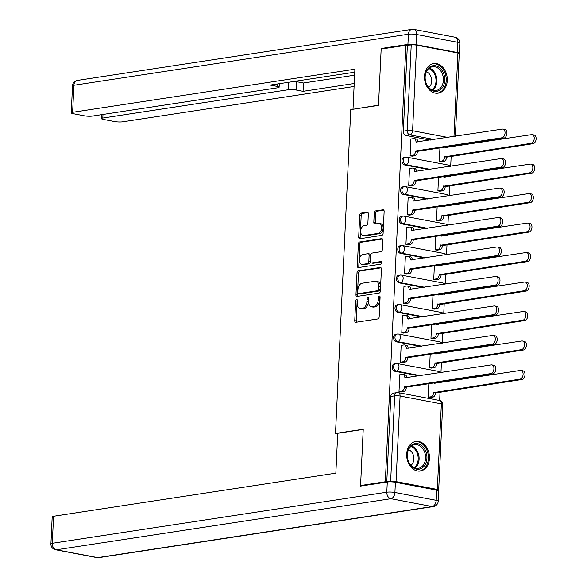 <?xml version="1.0" encoding="UTF-8"?>
<svg xmlns="http://www.w3.org/2000/svg" width="587" height="587" viewBox="0 0 587 587"><rect width="100%" height="100%" fill="white"/><g stroke="black" fill="none" stroke-linecap="round" stroke-linejoin="round"><path stroke-width="0.88" d="M356.603 299.487A1.321 0.836 -79.2 0 0 355.685 300.911L354.753 320.619A1.886 1.196 -79.2 0 0 355.627 322.285A1.886 1.196 -79.2 0 0 355.891 322.285L377.859 318.932A1.886 1.196 -79.2 0 0 379.165 316.892L380.097 297.183A1.321 0.836 -79.2 0 0 379.488 296.024A1.321 0.836 -79.2 0 0 379.305 296.017A1.321 0.836 -79.2 0 0 378.388 297.448L378.27 299.994A6.031 3.816 -79.2 0 1 374.08 306.531L372.253 306.81A6.031 3.816 -79.2 0 1 371.402 306.796A6.031 3.816 -79.2 0 1 368.621 301.469L368.746 298.922A1.321 0.836 -79.2 0 0 368.137 297.756A1.321 0.836 -79.2 0 0 367.954 297.748A1.321 0.836 -79.2 0 0 367.036 299.179L366.919 301.733A6.031 3.816 -79.2 0 1 362.729 308.263L360.902 308.542A6.031 3.816 -79.2 0 1 360.051 308.527A6.031 3.816 -79.2 0 1 357.27 303.2L357.395 300.654A1.321 0.836 -79.2 0 0 356.786 299.487A1.321 0.836 -79.2 0 0 356.603 299.487M357.38 300.331A1.321 0.836 -79.2 0 0 357.145 301.19L356.214 320.898A1.886 1.196 -79.2 0 0 356.536 322.19M380.082 296.861A1.321 0.836 -79.2 0 0 379.848 297.726L379.723 300.273L378.27 299.994M368.731 298.592A1.321 0.836 -79.2 0 0 368.497 299.458L368.372 302.004L366.919 301.733M406.688 454.081A14.968 11.307 81.3 0 0 420.329 471.045A14.968 11.307 81.3 0 0 429.449 458.41A14.968 11.307 81.3 0 0 415.809 441.446A14.968 11.307 81.3 0 0 406.688 454.081M424.511 76.193A14.968 11.307 81.3 0 0 438.151 93.15A14.968 11.307 81.3 0 0 447.272 80.514A14.968 11.307 81.3 0 0 433.632 63.557A14.968 11.307 81.3 0 0 424.511 76.193M368.335 213.866A1.886 1.196 -79.2 0 0 367.462 212.208A1.886 1.196 -79.2 0 0 367.198 212.201L361.034 213.14A1.886 1.196 -79.2 0 0 359.728 215.18L358.694 237.067A1.886 1.196 -79.2 0 0 359.567 238.733A1.886 1.196 -79.2 0 0 359.831 238.733L381.799 235.38A1.886 1.196 -79.2 0 0 383.106 233.34L384.14 211.459A1.886 1.196 -79.2 0 0 383.267 209.794A1.886 1.196 -79.2 0 0 383.003 209.786L375.563 210.924A1.886 1.196 -79.2 0 0 374.249 212.964L373.809 222.334A1.886 1.196 -79.2 0 0 374.682 223.992A1.886 1.196 -79.2 0 0 374.946 223.999L378.637 223.434A5.041 3.192 -79.2 0 1 379.341 223.449A5.041 3.192 -79.2 0 1 381.623 228.446A5.041 3.192 -79.2 0 1 378.167 233.355L363.705 235.563A5.041 3.192 -79.2 0 1 363.001 235.556A5.041 3.192 -79.2 0 1 360.719 230.559A5.041 3.192 -79.2 0 1 364.175 225.643L366.582 225.276A1.886 1.196 -79.2 0 0 367.888 223.236L368.335 213.866M362.223 485.838L360.579 485.522L363.236 429.222L335.5 433.455L350.777 109.6L378.505 105.367L381.161 49.059L405.911 45.28L385.321 481.744L390.641 481.435L394.677 395.843A3.838 2.898 -98.7 0 1 397.01 392.6L393.158 393.195A3.838 2.898 -98.7 0 0 390.817 396.43L394.677 395.843A3.838 0.646 -177.3 0 1 400.077 396.02L396.042 481.611A3.838 0.646 -177.3 0 0 390.641 481.435M360.579 485.522L385.321 481.744M358.312 270.82A1.886 1.196 -79.2 0 0 357.006 272.86L355.971 294.747A1.886 1.196 -79.2 0 0 356.845 296.413A1.886 1.196 -79.2 0 0 357.109 296.413L379.077 293.06A1.886 1.196 -79.2 0 0 380.391 291.02L381.418 269.132A1.886 1.196 -79.2 0 0 380.552 267.474A1.886 1.196 -79.2 0 0 380.288 267.467L358.312 270.82L359.772 271.099A1.886 1.196 -79.2 0 0 358.466 273.138L357.432 295.026A1.886 1.196 -79.2 0 0 357.754 296.318M357.336 265.904L358.363 244.023A1.886 1.196 -79.2 0 1 359.677 241.983L381.645 238.63A1.886 1.196 -79.2 0 1 381.91 238.63A1.886 1.196 -79.2 0 1 382.783 240.296L382.335 249.658A1.886 1.196 -79.2 0 1 381.029 251.706L372.121 253.063A1.886 1.196 -79.2 0 0 370.808 255.103L370.514 261.318A1.886 1.196 -79.2 0 0 371.388 262.983A1.886 1.196 -79.2 0 0 371.652 262.983L380.926 261.567A1.321 0.836 -79.2 0 1 381.11 261.575A1.321 0.836 -79.2 0 1 381.711 262.881A1.321 0.836 -79.2 0 1 380.802 264.165L358.466 267.577A1.886 1.196 -79.2 0 1 358.202 267.569A1.886 1.196 -79.2 0 1 357.336 265.904L358.796 266.182L359.824 244.302L358.363 244.023M430.337 140.095L406.072 135.487L409.924 134.9A3.838 2.898 -98.7 0 1 407.187 130.563L411.223 44.972A3.838 0.646 2.7 0 1 416.623 45.148L457.911 52.991A3.838 0.646 2.7 0 1 459.261 53.549L455.358 136.279M439.648 400.481L440.045 391.999M440.485 382.651L440.521 381.924M440.962 372.584L441.439 362.524M441.879 353.176L441.916 352.449M442.356 343.102L442.825 333.049M443.266 323.701L443.302 322.975M443.743 313.627L444.22 303.574M444.66 294.226L444.689 293.5M445.137 284.152L445.606 274.092M446.047 264.752L446.083 264.025M446.524 254.677L447.001 244.618M447.441 235.277L447.47 234.551M447.91 225.203L448.387 215.143M448.828 205.802L448.864 205.076M449.304 195.728L449.774 185.668M450.222 176.32L450.251 175.601M450.691 166.253L451.168 156.193M451.608 146.845L451.645 146.119M405.911 45.28L411.223 44.972M437.799 490.387A3.838 0.646 -177.3 0 0 438.68 490.013A3.838 0.646 -177.3 0 0 437.33 489.455L396.042 481.611M400.217 374.77L399.791 374.689L398.991 391.69L401.185 391.962M401.603 345.295L401.185 345.215L400.385 362.216L402.579 362.487M430.198 354.24L429.559 367.763L431.753 368.034M402.99 315.821L402.572 315.74L401.772 332.741L403.966 333.012M431.592 324.765L430.953 338.288L433.147 338.56M404.384 286.339L403.966 286.265L403.159 303.266L405.36 303.538M432.979 295.29L432.34 308.813L434.534 309.085M405.771 256.864L405.353 256.783L404.553 273.791L406.747 274.063M434.373 265.816L433.734 279.339L435.928 279.61M407.165 227.389L406.747 227.308L405.94 244.317L408.134 244.588M435.759 236.334L435.121 249.864L437.315 250.128M408.552 197.914L408.134 197.834L407.334 214.842L409.528 215.113M437.146 206.859L436.508 220.382L438.709 220.653M409.946 168.44L409.521 168.359L408.721 185.367L410.915 185.639M438.54 177.384L437.902 190.907L440.096 191.179M411.333 138.965L410.915 138.884L410.115 155.893L412.309 156.164M439.927 147.909L439.289 161.432L441.49 161.704M428.943 169.57L404.678 164.962L406.05 164.756A3.838 2.898 -98.7 0 1 403.306 160.911A3.838 2.898 -98.7 0 1 405.646 157.177L404.282 157.389A3.838 2.898 81.3 0 0 401.941 161.124A3.838 2.898 81.3 0 0 404.678 164.962M427.556 199.044L403.291 194.436L404.656 194.231A3.838 2.898 -98.7 0 1 401.919 190.393A3.838 2.898 -98.7 0 1 404.26 186.651L402.887 186.864A3.838 2.898 81.3 0 0 400.554 190.599A3.838 2.898 81.3 0 0 403.291 194.436M426.162 228.526L401.897 223.911L403.269 223.706A3.838 2.898 -98.7 0 1 400.532 219.868A3.838 2.898 -98.7 0 1 402.865 216.133L401.501 216.339A3.838 2.898 81.3 0 0 399.16 220.074A3.838 2.898 81.3 0 0 401.897 223.911M424.775 258.001L400.51 253.386L401.875 253.18A3.838 2.898 -98.7 0 1 399.138 249.343A3.838 2.898 -98.7 0 1 401.479 245.608L400.107 245.814A3.838 2.898 81.3 0 0 397.773 249.548A3.838 2.898 81.3 0 0 400.51 253.386M423.388 287.476L399.116 282.861L400.488 282.655A3.838 2.898 -98.7 0 1 397.751 278.818A3.838 2.898 -98.7 0 1 400.085 275.083L398.72 275.288A3.838 2.898 81.3 0 0 396.379 279.023A3.838 2.898 81.3 0 0 399.116 282.861M421.994 316.951L397.729 312.335L399.094 312.13A3.838 2.898 -98.7 0 1 396.357 308.292A3.838 2.898 -98.7 0 1 398.698 304.558L397.326 304.763A3.838 2.898 81.3 0 0 394.992 308.498A3.838 2.898 81.3 0 0 397.729 312.335M420.608 346.425L396.342 341.817L397.707 341.605A3.838 2.898 -98.7 0 1 394.97 337.767A3.838 2.898 -98.7 0 1 397.304 334.032L395.939 334.238A3.838 2.898 81.3 0 0 393.598 337.973A3.838 2.898 81.3 0 0 396.342 341.817M419.213 375.9L394.948 371.292L396.32 371.079A3.838 2.898 -98.7 0 1 393.576 367.242A3.838 2.898 -98.7 0 1 395.917 363.507L394.545 363.72A3.838 2.898 81.3 0 0 392.211 367.455A3.838 2.898 81.3 0 0 394.948 371.292M335.5 433.455L337.701 433.874M428.811 383.715L428.172 397.238L430.366 397.509M407.363 45.559L403.328 131.15A3.838 2.898 81.3 0 0 406.072 135.487M386.782 482.022L390.817 396.43M360.051 308.527L361.511 308.806A6.031 3.816 -79.2 0 0 362.355 308.821L360.902 308.542M368.372 302.004A6.031 3.816 -79.2 0 1 364.189 308.542L362.355 308.821M371.402 306.796L372.862 307.074A6.031 3.816 -79.2 0 0 373.706 307.082L372.253 306.81M379.723 300.273A6.031 3.816 -79.2 0 1 375.541 306.803L373.706 307.082M381.095 267.841L359.772 271.099M357.776 292.443A1.321 0.836 -79.2 0 0 358.386 293.61A1.321 0.836 -79.2 0 0 358.576 293.61L377.859 290.668A1.321 0.836 -79.2 0 0 378.776 289.237L378.901 286.551A6.031 3.816 -79.2 0 0 376.12 281.224A6.031 3.816 -79.2 0 0 375.276 281.21L362.091 283.228A6.031 3.816 -79.2 0 0 357.909 289.758L357.776 292.443M359.677 293.823A1.321 0.836 -79.2 0 0 359.846 293.889A1.321 0.836 -79.2 0 0 360.029 293.889L358.576 293.61M376.12 281.224L377.58 281.503A6.031 3.816 -79.2 0 1 380.361 286.83L380.237 289.516A1.321 0.836 -79.2 0 1 379.319 290.947L360.029 293.889M382.46 239.004L361.137 242.255A1.886 1.196 -79.2 0 0 359.824 244.302M372.598 263.167A1.886 1.196 -79.2 0 0 372.848 263.255A1.886 1.196 -79.2 0 0 373.112 263.262L381.579 261.971M362.876 254.472A5.041 3.192 -79.2 0 0 359.42 259.388A5.041 3.192 -79.2 0 0 361.695 264.385A5.041 3.192 -79.2 0 0 362.406 264.399L367.499 263.622A1.886 1.196 -79.2 0 0 368.812 261.575L369.106 255.367A1.886 1.196 -79.2 0 0 368.232 253.701A1.886 1.196 -79.2 0 0 367.968 253.694L362.876 254.472M361.695 264.385L363.155 264.664A5.041 3.192 -79.2 0 0 363.867 264.671L362.406 264.399M369.428 253.973A1.886 1.196 -79.2 0 1 369.693 253.98A1.886 1.196 -79.2 0 1 370.558 255.638L370.265 261.853A1.886 1.196 -79.2 0 1 368.959 263.893L363.867 264.671M358.796 266.182A1.886 1.196 -79.2 0 0 359.112 267.474M363.001 235.556L364.454 235.835A5.041 3.192 -79.2 0 0 365.165 235.842L363.705 235.563M379.341 223.449L380.802 223.72A5.041 3.192 -79.2 0 1 383.084 228.725A5.041 3.192 -79.2 0 1 379.628 233.633L365.165 235.842M383.817 210.161L377.023 211.203A1.886 1.196 -79.2 0 0 375.709 213.242L375.269 222.605A1.886 1.196 -79.2 0 0 375.592 223.904M368.012 212.575L362.495 213.419A1.886 1.196 -79.2 0 0 361.188 215.458L360.154 237.346A1.886 1.196 -79.2 0 0 360.477 238.638M428.172 397.194L430.931 396.775A3.838 2.429 -79.2 0 0 433.595 392.615L520.038 379.136A4.417 2.796 -79.2 0 0 523.061 374.836A4.417 2.796 -79.2 0 0 521.065 370.456A4.417 2.796 -79.2 0 0 520.449 370.441L434.035 383.355A3.838 2.429 -79.2 0 0 434.035 382.915M435.877 382.636A3.838 2.429 100.8 0 1 435.936 383.348M521.065 370.456L522.966 370.815A4.417 2.796 100.8 0 1 524.961 375.196A4.417 2.796 100.8 0 1 521.931 379.496L435.495 392.974A3.838 2.429 100.8 0 1 432.832 397.135L430.931 396.775M429.941 397.575L432.832 397.135M435.51 392.688L433.61 392.329M398.991 391.646L401.75 391.228A3.838 2.429 -79.2 0 0 404.421 387.068L406.314 387.427A3.838 2.429 100.8 0 1 403.651 391.588L400.76 392.028M404.436 386.789L490.857 373.589A4.417 2.796 -79.2 0 0 493.887 369.289A4.417 2.796 -79.2 0 0 491.884 364.909A4.417 2.796 -79.2 0 0 491.268 364.901L404.854 377.808A3.838 2.429 -79.2 0 0 403.086 374.418L404.979 374.777A3.838 2.429 100.8 0 1 406.754 377.801M491.884 364.909L493.784 365.268A4.417 2.796 100.8 0 1 495.78 369.649A4.417 2.796 100.8 0 1 492.757 373.948L406.329 387.149M403.086 374.418A3.838 2.429 -79.2 0 0 402.55 374.411L399.784 374.836M429.567 367.719L432.326 367.293A3.838 2.429 -79.2 0 0 434.989 363.14L521.425 349.661A4.417 2.796 -79.2 0 0 524.455 345.354A4.417 2.796 -79.2 0 0 522.459 340.981A4.417 2.796 -79.2 0 0 521.836 340.966L435.422 353.88A3.838 2.429 -79.2 0 0 435.429 353.44M437.264 353.161A3.838 2.429 100.8 0 1 437.33 353.873M522.459 340.981L524.352 341.341A4.417 2.796 100.8 0 1 526.348 345.721A4.417 2.796 100.8 0 1 523.325 350.021L436.882 363.5A3.838 2.429 100.8 0 1 434.219 367.66L432.326 367.293M431.328 368.1L434.219 367.66M436.897 363.214L435.004 362.854M430.953 338.244L433.712 337.818A3.838 2.429 -79.2 0 0 436.376 333.665L522.819 320.186A4.417 2.796 -79.2 0 0 525.842 315.879A4.417 2.796 -79.2 0 0 523.846 311.506A4.417 2.796 -79.2 0 0 523.23 311.492L436.816 324.406A3.838 2.429 -79.2 0 0 436.816 323.965M438.658 323.686A3.838 2.429 100.8 0 1 438.716 324.398M523.846 311.506L525.747 311.866A4.417 2.796 100.8 0 1 527.742 316.239A4.417 2.796 100.8 0 1 524.712 320.546L438.276 334.025A3.838 2.429 100.8 0 1 435.613 338.178L433.712 337.818M432.722 338.626L435.613 338.178M438.291 333.739L436.39 333.379M337.73 433.301L335.852 473.166L53.571 516.259L52.294 543.283L386.804 492.214L387.288 482.008L360.55 486.095L363.221 429.405L337.73 433.301M436.684 490.116L395.396 482.272L394.912 492.478L436.2 500.322L436.684 490.116A5.76 0.969 2.7 0 1 438.702 490.959L438.225 501.159A5.76 0.969 -177.3 0 0 436.2 500.322A5.76 3.647 -79.2 0 1 432.201 506.559L390.913 498.715L56.403 549.784L97.691 557.628L432.201 506.559A5.76 4.351 81.3 0 0 433.338 506.581A5.76 5.76 0 0 0 438.225 501.159M96.884 557.613A5.76 5.76 0 0 0 98.829 557.65A5.76 4.351 81.3 0 1 97.691 557.628A5.76 3.647 100.8 0 1 96.884 557.613L55.596 549.77A5.76 3.647 -79.2 0 0 56.403 549.784A5.76 4.351 81.3 0 1 52.294 543.283A5.76 0.969 -177.3 0 0 50.922 543.841L52.192 516.824A5.76 0.969 2.7 0 1 53.571 516.259M387.288 482.008A5.76 0.969 2.7 0 1 395.396 482.272M416.029 44.678L457.317 52.522L457.801 42.315L416.513 34.472L416.029 44.678A5.76 0.969 -177.3 0 0 407.921 44.414L381.19 48.494L378.512 105.176L353.572 109.175M353.022 109.072L354.9 69.2L72.619 112.3A5.76 0.969 -177.3 0 0 71.247 112.858A5.76 0.969 -177.3 0 0 73.265 113.702L84.352 115.808A5.76 0.969 -177.3 0 0 92.46 116.065L277.746 87.779A5.76 0.969 -177.3 0 0 279.118 87.221A5.76 0.969 -177.3 0 0 277.101 86.377L277.211 84.014M354.761 72.172L270.247 85.078L277.101 86.377M102.989 114.458L102.82 118.038A5.76 0.969 -177.3 0 0 101.448 118.596A5.76 0.969 -177.3 0 0 103.466 119.44L114.553 121.546A5.76 0.969 -177.3 0 0 122.661 121.81L354.086 86.472M294.358 81.395A5.76 0.969 2.7 0 1 296.604 81.696L296.215 90.009L303.068 91.315L354.225 83.501M296.215 90.009A5.76 0.969 -177.3 0 0 288.107 89.752L288.459 82.297M102.82 118.038L288.107 89.752M381.19 48.494L382.827 48.809M459.254 53.512A5.76 0.969 -177.3 0 0 459.342 53.358A5.76 0.969 -177.3 0 0 457.317 52.522M296.604 81.696L303.464 83.002L354.621 75.187M303.464 83.002L303.068 91.315M416.469 469.152A12.951 9.781 -98.7 0 1 407.224 454.529A12.951 9.781 -98.7 0 1 417.673 443.647A12.951 9.781 -98.7 0 1 426.925 458.271A12.951 9.781 -98.7 0 1 416.469 469.152M417.012 444.682A11.997 9.062 81.3 0 0 414.642 444.638A11.997 9.062 81.3 0 0 407.341 456.312A11.997 9.062 81.3 0 0 415.897 468.301A11.997 9.062 81.3 0 0 418.26 468.353A11.997 9.062 81.3 0 0 425.568 456.679A11.997 9.062 81.3 0 0 417.012 444.682M419.015 471.141A14.873 11.234 81.3 0 0 419.316 471.097A14.873 11.234 81.3 0 0 428.378 456.627A14.873 11.234 81.3 0 0 417.768 441.754A14.873 11.234 81.3 0 0 414.826 441.695A14.873 11.234 81.3 0 0 414.525 441.747M410.929 465.359A8.541 6.45 81.3 0 0 413.747 456.906A8.541 6.45 81.3 0 0 408.537 449.679M434.292 91.264A12.951 9.781 -98.7 0 1 425.047 76.633A12.951 9.781 -98.7 0 1 435.495 65.751A12.951 9.781 -98.7 0 1 444.741 80.382A12.951 9.781 -98.7 0 1 434.292 91.264M434.828 66.793A11.997 9.062 81.3 0 0 432.465 66.749A11.997 9.062 81.3 0 0 425.157 78.416A11.997 9.062 81.3 0 0 433.712 90.413A11.997 9.062 81.3 0 0 436.082 90.457A11.997 9.062 81.3 0 0 443.383 78.79A11.997 9.062 81.3 0 0 434.828 66.793M436.831 93.252A14.873 11.234 81.3 0 0 437.139 93.208A14.873 11.234 81.3 0 0 446.193 78.739A14.873 11.234 81.3 0 0 435.583 63.866A14.873 11.234 81.3 0 0 432.648 63.807A14.873 11.234 81.3 0 0 432.348 63.858M428.752 87.47A8.541 6.45 81.3 0 0 431.57 79.018A8.541 6.45 81.3 0 0 426.36 71.783M400.385 362.172L403.144 361.753A3.838 2.429 -79.2 0 0 405.808 357.593L407.708 357.953A3.838 2.429 100.8 0 1 405.037 362.113L402.154 362.553M405.822 357.307L492.251 344.114A4.417 2.796 -79.2 0 0 495.274 339.814A4.417 2.796 -79.2 0 0 493.278 335.434A4.417 2.796 -79.2 0 0 492.662 335.426L406.248 348.333A3.838 2.429 -79.2 0 0 404.472 344.943L406.373 345.303A3.838 2.429 100.8 0 1 408.148 348.326M493.278 335.434L495.171 335.793A4.417 2.796 100.8 0 1 497.167 340.174A4.417 2.796 100.8 0 1 494.144 344.474L407.716 357.674M404.472 344.943A3.838 2.429 -79.2 0 0 403.937 344.936L401.178 345.354M401.772 332.697L404.531 332.279A3.838 2.429 -79.2 0 0 407.202 328.118L409.095 328.478A3.838 2.429 100.8 0 1 406.431 332.638L403.54 333.078M407.209 327.832L493.638 314.639A4.417 2.796 -79.2 0 0 496.661 310.34A4.417 2.796 -79.2 0 0 494.665 305.959A4.417 2.796 -79.2 0 0 494.049 305.952L407.635 318.858A3.838 2.429 -79.2 0 0 405.866 315.468L407.76 315.828A3.838 2.429 100.8 0 1 409.535 318.851M494.665 305.959L496.565 306.319A4.417 2.796 100.8 0 1 498.561 310.699A4.417 2.796 100.8 0 1 495.538 314.999L409.11 328.199M405.866 315.468A3.838 2.429 -79.2 0 0 405.323 315.461L402.565 315.879M432.34 308.769L435.106 308.344A3.838 2.429 -79.2 0 0 437.77 304.191L524.206 290.712A4.417 2.796 -79.2 0 0 527.236 286.405A4.417 2.796 -79.2 0 0 525.233 282.024A4.417 2.796 -79.2 0 0 524.617 282.017L438.203 294.931A3.838 2.429 -79.2 0 0 438.21 294.491M440.045 294.212A3.838 2.429 100.8 0 1 440.111 294.923M525.233 282.024L527.133 282.391A4.417 2.796 100.8 0 1 529.129 286.764A4.417 2.796 100.8 0 1 526.106 291.071L439.663 304.55A3.838 2.429 100.8 0 1 436.999 308.703L435.106 308.344M434.109 309.151L436.999 308.703M439.678 304.264L437.785 303.905M433.734 279.295L436.493 278.869A3.838 2.429 -79.2 0 0 439.157 274.709L525.6 261.237A4.417 2.796 -79.2 0 0 528.623 256.93A4.417 2.796 -79.2 0 0 526.627 252.549A4.417 2.796 -79.2 0 0 526.011 252.542L439.597 265.456A3.838 2.429 -79.2 0 0 439.597 265.016M441.439 264.737A3.838 2.429 100.8 0 1 441.497 265.441M526.627 252.549L528.52 252.909A4.417 2.796 100.8 0 1 530.523 257.289A4.417 2.796 100.8 0 1 527.493 261.597L441.057 275.076A3.838 2.429 100.8 0 1 438.386 279.229L436.493 278.869M435.503 279.669L438.386 279.229M441.072 274.789L439.171 274.43M435.121 249.82L437.88 249.394A3.838 2.429 -79.2 0 0 440.551 245.234L526.987 231.755A4.417 2.796 -79.2 0 0 530.01 227.455A4.417 2.796 -79.2 0 0 528.014 223.075A4.417 2.796 -79.2 0 0 527.397 223.067L440.984 235.981A3.838 2.429 -79.2 0 0 440.991 235.541M442.825 235.255A3.838 2.429 100.8 0 1 442.884 235.967M528.014 223.075L529.914 223.434A4.417 2.796 100.8 0 1 531.91 227.815A4.417 2.796 100.8 0 1 528.887 232.122L442.444 245.593A3.838 2.429 100.8 0 1 439.78 249.754L437.88 249.394M436.889 250.194L439.78 249.754M442.459 245.315L440.566 244.955M403.166 303.222L405.925 302.804A3.838 2.429 -79.2 0 0 408.589 298.644L410.489 299.003A3.838 2.429 100.8 0 1 407.818 303.163L404.927 303.604M408.603 298.357L495.032 285.165A4.417 2.796 -79.2 0 0 498.055 280.865A4.417 2.796 -79.2 0 0 496.059 276.484A4.417 2.796 -79.2 0 0 495.435 276.477L409.029 289.384A3.838 2.429 -79.2 0 0 407.253 285.994L409.154 286.353A3.838 2.429 100.8 0 1 410.929 289.376M496.059 276.484L497.952 276.844A4.417 2.796 100.8 0 1 499.948 281.224A4.417 2.796 100.8 0 1 496.925 285.524L410.496 298.717M407.253 285.994A3.838 2.429 -79.2 0 0 406.718 285.986L403.959 286.405M404.553 273.747L407.312 273.329A3.838 2.429 -79.2 0 0 409.975 269.169L411.876 269.528A3.838 2.429 100.8 0 1 409.212 273.689L406.321 274.129M409.99 268.883L496.419 255.69A4.417 2.796 -79.2 0 0 499.442 251.39A4.417 2.796 -79.2 0 0 497.446 247.01A4.417 2.796 -79.2 0 0 496.829 246.995L410.416 259.909A3.838 2.429 -79.2 0 0 408.647 256.519L410.54 256.879A3.838 2.429 100.8 0 1 412.316 259.902M497.446 247.01L499.346 247.369A4.417 2.796 100.8 0 1 501.342 251.75A4.417 2.796 100.8 0 1 498.312 256.049L411.891 269.242M408.647 256.519A3.838 2.429 -79.2 0 0 408.104 256.512L405.346 256.93M405.947 244.273L408.706 243.847A3.838 2.429 -79.2 0 0 411.37 239.694L413.263 240.054A3.838 2.429 100.8 0 1 410.599 244.214L407.708 244.654M411.384 239.408L497.805 226.215A4.417 2.796 -79.2 0 0 500.836 221.908A4.417 2.796 -79.2 0 0 498.84 217.535A4.417 2.796 -79.2 0 0 498.216 217.52L411.803 230.434A3.838 2.429 -79.2 0 0 410.034 227.044L411.935 227.404A3.838 2.429 100.8 0 1 413.71 230.427M498.84 217.535L500.733 217.894A4.417 2.796 100.8 0 1 502.729 222.275A4.417 2.796 100.8 0 1 499.706 226.575L413.277 239.767M410.034 227.044A3.838 2.429 -79.2 0 0 409.499 227.037L406.74 227.455M436.515 220.338L439.274 219.92A3.838 2.429 -79.2 0 0 441.938 215.759L528.381 202.28A4.417 2.796 -79.2 0 0 531.404 197.98A4.417 2.796 -79.2 0 0 529.408 193.6A4.417 2.796 -79.2 0 0 528.784 193.593L442.378 206.499A3.838 2.429 -79.2 0 0 442.378 206.066M444.22 205.78A3.838 2.429 100.8 0 1 444.278 206.492M529.408 193.6L531.301 193.959A4.417 2.796 100.8 0 1 533.297 198.34A4.417 2.796 100.8 0 1 530.274 202.647L443.838 216.119A3.838 2.429 100.8 0 1 441.167 220.279L439.274 219.92M438.284 220.719L441.167 220.279M443.845 215.84L441.952 215.48M407.334 214.798L410.093 214.372A3.838 2.429 -79.2 0 0 412.756 210.219L414.657 210.579A3.838 2.429 100.8 0 1 411.993 214.739L409.102 215.18M412.771 209.933L499.199 196.74A4.417 2.796 -79.2 0 0 502.223 192.433A4.417 2.796 -79.2 0 0 500.227 188.06A4.417 2.796 -79.2 0 0 499.61 188.045L413.197 200.959A3.838 2.429 -79.2 0 0 411.428 197.57L413.321 197.929A3.838 2.429 100.8 0 1 415.097 200.952M500.227 188.06L502.127 188.42A4.417 2.796 100.8 0 1 504.123 192.793A4.417 2.796 100.8 0 1 501.093 197.1L414.671 210.293M411.428 197.57A3.838 2.429 -79.2 0 0 410.885 197.562L408.126 197.98M437.902 190.863L440.661 190.445A3.838 2.429 -79.2 0 0 443.332 186.284L529.768 172.805A4.417 2.796 -79.2 0 0 532.791 168.506A4.417 2.796 -79.2 0 0 530.795 164.125A4.417 2.796 -79.2 0 0 530.178 164.118L443.765 177.025A3.838 2.429 -79.2 0 0 443.772 176.584M445.606 176.305A3.838 2.429 100.8 0 1 445.665 177.017M530.795 164.125L532.695 164.485A4.417 2.796 100.8 0 1 534.691 168.865A4.417 2.796 100.8 0 1 531.668 173.165L445.225 186.644A3.838 2.429 100.8 0 1 442.561 190.804L440.661 190.445M439.67 191.245L442.561 190.804M445.239 186.365L443.339 186.006M408.721 185.323L411.487 184.898A3.838 2.429 -79.2 0 0 414.151 180.745L416.044 181.104A3.838 2.429 100.8 0 1 413.38 185.257L410.489 185.705M414.165 180.458L500.586 167.266A4.417 2.796 -79.2 0 0 503.617 162.959A4.417 2.796 -79.2 0 0 501.621 158.578A4.417 2.796 -79.2 0 0 500.997 158.571L414.583 171.485A3.838 2.429 -79.2 0 0 412.815 168.095L414.716 168.454A3.838 2.429 100.8 0 1 416.491 171.477M501.621 158.578L503.514 158.945A4.417 2.796 100.8 0 1 505.51 163.318A4.417 2.796 100.8 0 1 502.487 167.625L416.058 180.818M412.815 168.095A3.838 2.429 -79.2 0 0 412.279 168.08L409.521 168.506M439.296 161.388L442.055 160.97A3.838 2.429 -79.2 0 0 444.719 156.81L531.154 143.331A4.417 2.796 -79.2 0 0 534.185 139.031A4.417 2.796 -79.2 0 0 532.189 134.65A4.417 2.796 -79.2 0 0 531.565 134.643L445.159 147.55A3.838 2.429 -79.2 0 0 445.159 147.11M446.993 146.831A3.838 2.429 100.8 0 1 447.059 147.542M532.189 134.65L534.082 135.01A4.417 2.796 100.8 0 1 536.078 139.39A4.417 2.796 100.8 0 1 533.055 143.69L446.612 157.169A3.838 2.429 100.8 0 1 443.948 161.33L442.055 160.97M441.057 161.77L443.948 161.33M446.626 156.89L444.733 156.524M410.115 155.849L412.874 155.423A3.838 2.429 -79.2 0 0 415.537 151.263L417.438 151.629A3.838 2.429 100.8 0 1 414.774 155.782L411.883 156.223M415.552 150.984L501.98 137.791A4.417 2.796 -79.2 0 0 505.003 133.484A4.417 2.796 -79.2 0 0 503.008 129.103A4.417 2.796 -79.2 0 0 502.391 129.096L415.978 142.01A3.838 2.429 -79.2 0 0 414.202 138.62L416.102 138.98A3.838 2.429 100.8 0 1 417.878 141.995M503.008 129.103L504.901 129.463A4.417 2.796 100.8 0 1 506.904 133.843A4.417 2.796 100.8 0 1 503.873 138.15L417.452 151.343M414.202 138.62A3.838 2.429 -79.2 0 0 413.666 138.605L410.907 139.031M357.145 301.19L355.685 300.911M379.848 297.726L378.388 297.448M368.497 299.458L367.036 299.179M434.189 139.508L409.924 134.9A3.838 2.429 100.8 0 0 412.588 130.74L447.808 137.431M453.978 136.485L457.911 52.991M416.623 45.148L412.588 130.74A3.838 0.646 -177.3 0 0 407.187 130.563L403.328 131.15M437.33 489.455L441.365 403.863L400.077 396.02A3.838 2.429 -79.2 0 0 398.309 392.63A3.838 3.838 0 0 0 397.01 392.6M430.315 169.364L406.05 164.756A3.838 2.429 100.8 0 0 408.713 160.596A3.838 2.429 100.8 0 0 406.945 157.206A3.838 3.838 0 0 0 405.646 157.177M428.921 198.839L404.656 194.231A3.838 2.429 100.8 0 0 407.319 190.071A3.838 2.429 100.8 0 0 405.551 186.681A3.838 3.838 0 0 0 404.26 186.651M427.534 228.314L403.269 223.706A3.838 2.429 100.8 0 0 405.933 219.545A3.838 2.429 100.8 0 0 404.164 216.155A3.838 3.838 0 0 0 402.865 216.133M426.14 257.788L401.875 253.18A3.838 2.429 100.8 0 0 404.546 249.02A3.838 2.429 100.8 0 0 402.77 245.63A3.838 3.838 0 0 0 401.479 245.608M424.753 287.263L400.488 282.655A3.838 2.429 100.8 0 0 403.152 278.495A3.838 2.429 100.8 0 0 401.383 275.105A3.838 3.838 0 0 0 400.085 275.083M423.366 316.738L399.094 312.13A3.838 2.429 100.8 0 0 401.765 307.97A3.838 2.429 100.8 0 0 399.989 304.58A3.838 3.838 0 0 0 398.698 304.558M421.972 346.213L397.707 341.605A3.838 2.429 100.8 0 0 400.371 337.444A3.838 2.429 100.8 0 0 398.602 334.054A3.838 3.838 0 0 0 397.304 334.032M420.586 375.695L396.32 371.079A3.838 2.429 100.8 0 0 398.984 366.919A3.838 2.429 100.8 0 0 397.208 363.529A3.838 3.838 0 0 0 395.917 363.507M396.673 363.522A3.838 2.429 100.8 0 1 397.208 363.529L438.504 371.373A3.838 2.429 100.8 0 1 439.949 372.738M398.067 334.047A3.838 2.429 100.8 0 1 398.602 334.054L439.89 341.898A3.838 2.429 100.8 0 1 441.343 343.256M399.453 304.572A3.838 2.429 100.8 0 1 399.989 304.58L441.277 312.423A3.838 2.429 100.8 0 1 442.73 313.781M400.84 275.098A3.838 2.429 100.8 0 1 401.383 275.105L442.671 282.949A3.838 2.429 100.8 0 1 444.124 284.306M402.234 245.623A3.838 2.429 100.8 0 1 402.77 245.63L444.058 253.474A3.838 2.429 100.8 0 1 445.511 254.831M403.621 216.148A3.838 2.429 100.8 0 1 404.164 216.155L445.452 223.999A3.838 2.429 100.8 0 1 446.905 225.357M405.015 186.673A3.838 2.429 100.8 0 1 405.551 186.681L446.839 194.524A3.838 2.429 100.8 0 1 448.292 195.882M406.402 157.191A3.838 2.429 100.8 0 1 406.945 157.206L448.233 165.05A3.838 2.429 100.8 0 1 449.679 166.407M439.597 400.473A3.838 2.429 -79.2 0 1 441.365 403.863A3.838 0.646 2.7 0 1 442.715 404.421A3.838 3.838 0 0 0 439.597 400.473L398.309 392.63M364.189 308.542L362.729 308.263M375.541 306.803L374.08 306.531M356.214 320.898L354.753 320.619M380.794 267.562L380.288 267.467M357.432 295.026L355.971 294.747M358.466 273.138L357.006 272.86M379.319 290.947L377.859 290.668M380.237 289.516L378.776 289.237M380.361 286.83L378.901 286.551M361.137 242.255L359.677 241.983M382.159 238.726L381.645 238.63M373.112 263.262L371.652 262.983M368.959 263.893L367.499 263.622M370.265 261.853L368.812 261.575M370.558 255.638L369.106 255.367M379.628 233.633L378.167 233.355M375.269 222.605L373.809 222.334M375.709 213.242L374.249 212.964M377.023 211.203L375.563 210.924M383.516 209.882L383.003 209.786M360.154 237.346L358.694 237.067M361.188 215.458L359.728 215.18M362.495 213.419L361.034 213.14M367.711 212.296L367.198 212.201M434.857 383.509L434.035 383.355M435.495 392.974L433.595 392.615M521.931 379.496L520.038 379.136M404.421 387.068L406.314 387.427M401.75 391.228L403.651 391.588M404.854 377.808L405.676 377.969M490.857 373.589L492.757 373.948M436.244 354.034L435.422 353.88M436.882 363.5L434.989 363.14M523.325 350.021L521.425 349.661M437.638 324.56L436.816 324.406M438.276 334.025L436.376 333.665M524.712 320.546L522.819 320.186M386.804 492.214A5.76 4.351 81.3 0 0 390.913 498.715A5.76 3.647 100.8 0 0 394.912 492.478A5.76 0.969 -177.3 0 0 386.804 492.214M407.921 44.414L408.405 34.207L73.896 85.276L72.619 112.3M72.517 85.841A5.76 0.969 2.7 0 1 73.896 85.276A5.76 4.351 81.3 0 1 77.403 80.419A5.76 5.76 0 0 0 72.517 85.841L71.247 112.858M408.405 34.207A5.76 0.969 2.7 0 1 416.513 34.472A5.76 3.647 100.8 0 0 413.857 29.387A5.76 5.76 0 0 0 411.913 29.35A5.76 4.351 81.3 0 0 408.405 34.207M457.801 42.315A5.76 0.969 2.7 0 1 459.819 43.159A5.76 5.76 0 0 0 455.145 37.23A5.76 3.647 -79.2 0 1 457.801 42.315M411.524 445.937A11.997 9.062 -98.7 0 1 418.927 456.114A11.997 9.062 -98.7 0 1 414.899 468.044M414.165 467.758A11.601 8.761 81.3 0 0 418.017 456.253A11.601 8.761 81.3 0 0 410.915 446.421M429.346 68.041A11.997 9.062 -98.7 0 1 436.75 78.225A11.997 9.062 -98.7 0 1 432.722 90.149M431.988 89.862A11.601 8.761 81.3 0 0 435.84 78.364A11.601 8.761 81.3 0 0 428.73 68.532M405.808 357.593L407.708 357.953M403.144 361.753L405.037 362.113M406.248 348.333L407.07 348.495M492.251 344.114L494.144 344.474M407.202 328.118L409.095 328.478M404.531 332.279L406.431 332.638M407.635 318.858L408.457 319.02M493.638 314.639L495.538 314.999M439.025 295.085L438.203 294.931M439.663 304.55L437.77 304.191M526.106 291.071L524.206 290.712M440.419 265.61L439.597 265.456M441.057 275.076L439.157 274.709M527.493 261.597L525.6 261.237M441.806 236.135L440.984 235.981M442.444 245.593L440.551 245.234M528.887 232.122L526.987 231.755M408.589 298.644L410.489 299.003M405.925 302.804L407.818 303.163M409.029 289.384L409.843 289.538M495.032 285.165L496.925 285.524M409.975 269.169L411.876 269.528M407.312 273.329L409.212 273.689M410.416 259.909L411.238 260.063M496.419 255.69L498.312 256.049M411.37 239.694L413.263 240.054M408.706 243.847L410.599 244.214M411.803 230.434L412.624 230.588M497.805 226.215L499.706 226.575M443.2 206.661L442.378 206.499M443.838 216.119L441.938 215.759M530.274 202.647L528.381 202.28M412.756 210.219L414.657 210.579M410.093 214.372L411.993 214.739M413.197 200.959L414.018 201.114M499.199 196.74L501.093 197.1M444.586 177.186L443.765 177.025M445.225 186.644L443.332 186.284M531.668 173.165L529.768 172.805M414.151 180.745L416.044 181.104M411.487 184.898L413.38 185.257M414.583 171.485L415.405 171.639M500.586 167.266L502.487 167.625M445.973 147.711L445.159 147.55M446.612 157.169L444.719 156.81M533.055 143.69L531.154 143.331M415.537 151.263L417.438 151.629M412.874 155.423L414.774 155.782M415.978 142.01L416.799 142.164M501.98 137.791L503.873 138.15M440.676 372.62A3.838 3.838 0 0 0 438.504 371.373M442.07 343.146A3.838 3.838 0 0 0 439.89 341.898M443.456 313.671A3.838 3.838 0 0 0 441.277 312.423M444.843 284.196A3.838 3.838 0 0 0 442.671 282.949M446.237 254.721A3.838 3.838 0 0 0 444.058 253.474M447.624 225.247A3.838 3.838 0 0 0 445.452 223.999M449.018 195.772A3.838 3.838 0 0 0 446.839 194.524M450.405 166.297A3.838 3.838 0 0 0 448.233 165.05M438.68 490.013L442.715 404.421M359.846 293.889L358.386 293.61M372.848 263.255L371.388 262.983M369.693 253.98L368.232 253.701M50.922 543.841A5.76 5.76 0 0 0 55.596 549.77M98.829 557.65L433.338 506.581M77.403 80.419L411.913 29.35M459.342 53.358L459.819 43.159M413.857 29.387L455.145 37.23M279.287 83.699L279.118 87.221M101.448 118.596L101.632 114.67"/></g></svg>
